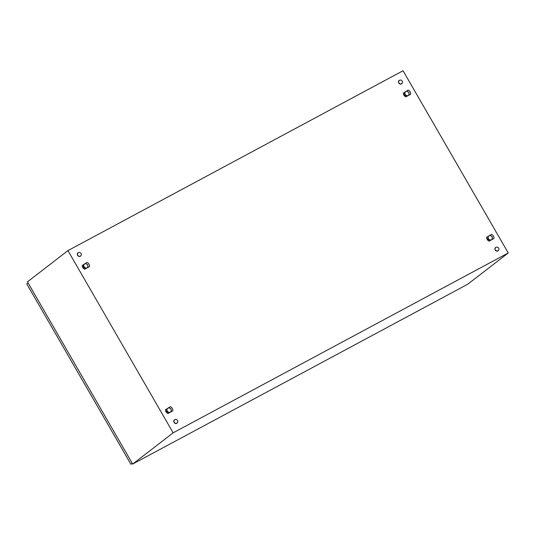 <?xml version="1.0" encoding="UTF-8"?>
<svg xmlns="http://www.w3.org/2000/svg" width="535" height="535" viewBox="0 0 535 535"><rect width="100%" height="100%" fill="white"/><g stroke="black" fill="none" stroke-linecap="round" stroke-linejoin="round"><path stroke-width="0.8" d="M67.945 250.607L403.042 70.747L508.25 252.968L173.146 432.828L67.945 250.607L27.472 281.838L132.68 464.059L173.146 432.828M132.68 464.059L467.784 284.199L508.25 252.968M486.689 236.951L486.649 237.54A3.691 3.317 52.3 0 0 486.716 238.162A3.691 3.317 52.3 0 0 486.897 238.797A3.691 3.317 52.3 0 0 487.184 239.412A3.691 3.317 52.3 0 0 487.572 239.974A3.691 3.317 52.3 0 0 488.04 240.456A3.691 3.317 52.3 0 0 488.615 240.87A3.691 3.317 52.3 0 0 489.09 241.111L493.925 238.516L493.965 237.928A3.691 3.317 52.3 0 0 493.905 237.306A3.691 3.317 52.3 0 0 493.725 236.671A3.691 3.317 52.3 0 0 493.437 236.055A3.691 3.317 52.3 0 0 493.049 235.494A3.691 3.317 52.3 0 0 492.581 235.019A3.691 3.317 52.3 0 0 492.006 234.597A3.691 3.317 52.3 0 0 491.525 234.357L487.793 236.577M165.549 409.322L165.516 409.904A3.691 3.317 52.3 0 0 165.576 410.532A3.691 3.317 52.3 0 0 165.756 411.168A3.691 3.317 52.3 0 0 166.044 411.783A3.691 3.317 52.3 0 0 166.432 412.338A3.691 3.317 52.3 0 0 166.9 412.819A3.691 3.317 52.3 0 0 167.475 413.234A3.691 3.317 52.3 0 0 167.957 413.481L172.792 410.887L172.825 410.298A3.691 3.317 52.3 0 0 172.765 409.67A3.691 3.317 52.3 0 0 172.584 409.034A3.691 3.317 52.3 0 0 172.297 408.426A3.691 3.317 52.3 0 0 171.909 407.864A3.691 3.317 52.3 0 0 171.441 407.382A3.691 3.317 52.3 0 0 170.866 406.968A3.691 3.317 52.3 0 0 170.384 406.727L166.652 408.941M403.403 92.695C403.276 94.581 404.079 95.966 405.804 96.855L410.639 94.26C410.766 92.374 409.97 90.983 408.238 90.101L404.507 92.314M82.263 265.059L82.223 265.648A3.691 3.317 52.3 0 0 82.29 266.276A3.691 3.317 52.3 0 0 82.464 266.911A3.691 3.317 52.3 0 0 82.758 267.52A3.691 3.317 52.3 0 0 83.146 268.082A3.691 3.317 52.3 0 0 83.607 268.563A3.691 3.317 52.3 0 0 84.182 268.978A3.691 3.317 52.3 0 0 84.664 269.219L89.499 266.624L89.539 266.035A3.691 3.317 52.3 0 0 89.472 265.413A3.691 3.317 52.3 0 0 89.298 264.778A3.691 3.317 52.3 0 0 89.011 264.163A3.691 3.317 52.3 0 0 88.623 263.608A3.691 3.317 52.3 0 0 88.155 263.126A3.691 3.317 52.3 0 0 87.579 262.712A3.691 3.317 52.3 0 0 87.098 262.464L83.366 264.685M408.238 90.101L406.734 91.084M405.804 96.855L406.934 96.206M406.493 96.2L404.587 94.969M404.507 94.829L404.433 92.675M410.639 94.26L408.399 95.417M406.974 96.2L408.379 95.451M170.384 406.727L167.983 408.165A2.287 2.053 52.3 0 0 168.117 411.97A2.287 2.053 52.3 0 0 171.26 410.285A2.287 2.053 52.3 0 0 167.983 408.165L166.813 408.82A2.635 2.374 52.3 0 0 166.813 408.827L166.907 411.355A2.635 2.374 52.3 0 0 166.907 411.361L169.087 412.766A2.635 2.374 52.3 0 0 169.093 412.766L171.187 411.649A2.635 2.374 52.3 0 0 171.187 411.642L171.093 409.114A2.635 2.374 52.3 0 0 171.093 409.108L168.913 407.697A2.635 2.374 52.3 0 0 168.906 407.697M167.957 413.481L169.087 412.833M168.645 412.826L166.739 411.596M166.659 411.455L166.579 409.302M172.792 410.887L170.545 412.044M169.12 412.826L170.525 412.077M87.098 262.464L85.593 263.447M84.664 269.219L85.794 268.57M85.359 268.563L83.453 267.339M83.373 267.199L83.293 265.039M89.499 266.624L87.258 267.788M85.834 268.57L87.238 267.814M491.525 234.357L490.027 235.34M489.09 241.111L490.227 240.462M489.786 240.456L487.88 239.225M487.8 239.085L487.719 236.931M493.925 238.516L491.685 239.68M490.261 240.462L491.665 239.707M402.246 81.093A2.107 1.899 -127.7 0 1 398.896 82.892A2.107 1.899 -127.7 0 1 402.246 81.093M401.792 83.707A2.107 1.899 -127.7 0 1 398.769 82.985A2.107 1.899 -127.7 0 1 399.224 80.37M177.54 420.497A2.107 1.899 -127.7 0 1 174.189 422.296A2.107 1.899 -127.7 0 1 177.54 420.497M177.092 423.111A2.107 1.899 -127.7 0 1 174.069 422.389A2.107 1.899 -127.7 0 1 174.517 419.774M81.106 253.463A2.107 1.899 -127.7 0 1 77.756 255.262A2.107 1.899 -127.7 0 1 81.106 253.463M80.658 256.078A2.107 1.899 -127.7 0 1 77.628 255.355A2.107 1.899 -127.7 0 1 78.083 252.741M498.68 248.133A2.107 1.899 -127.7 0 1 495.33 249.932A2.107 1.899 -127.7 0 1 498.68 248.133M498.232 250.741A2.107 1.899 -127.7 0 1 495.209 250.026A2.107 1.899 -127.7 0 1 495.657 247.411M132.346 463.477L130.901 464.253L26.75 283.851L28.054 282.848M130.901 464.253L132.212 463.243M84.697 263.909A2.287 2.053 52.3 0 0 86.971 267.854A2.287 2.053 52.3 0 0 84.697 263.909L83.527 264.564L83.614 267.099A2.635 2.374 52.3 0 0 83.62 267.099L85.801 268.51A2.635 2.374 52.3 0 0 85.807 268.51L87.894 267.386A2.635 2.374 52.3 0 0 87.9 267.38L87.807 264.852A2.635 2.374 52.3 0 0 87.807 264.845L85.627 263.441A2.635 2.374 52.3 0 0 85.62 263.441L84.697 263.909M83.373 267.286A2.635 2.374 52.3 0 0 83.38 267.286L83.279 264.751M87.894 267.386L85.56 268.697L83.38 267.286M171.187 411.649L168.846 412.953L166.666 411.549A2.635 2.374 52.3 0 0 166.666 411.549L166.572 409.014M489.124 235.801A2.287 2.053 52.3 0 0 489.257 239.6A2.287 2.053 52.3 0 0 492.401 237.914A2.287 2.053 52.3 0 0 489.124 235.801L487.953 236.45A2.635 2.374 52.3 0 0 487.953 236.457L488.04 238.984A2.635 2.374 52.3 0 0 488.047 238.991L490.227 240.402A2.635 2.374 52.3 0 0 490.234 240.402L492.327 239.279A2.635 2.374 52.3 0 0 492.327 239.272L492.233 236.744A2.635 2.374 52.3 0 0 492.233 236.737L490.053 235.333A2.635 2.374 52.3 0 0 490.047 235.333L489.124 235.801M487.8 239.172A2.635 2.374 52.3 0 0 487.806 239.178L487.706 236.644M492.327 239.279L489.986 240.589L487.806 239.178M405.831 91.538A2.287 2.053 52.3 0 0 408.111 95.491A2.287 2.053 52.3 0 0 407.978 91.686A2.287 2.053 52.3 0 0 405.831 91.538L404.667 92.194A2.635 2.374 52.3 0 0 404.667 92.201L404.754 94.728A2.635 2.374 52.3 0 0 404.761 94.735L406.941 96.139A2.635 2.374 52.3 0 0 406.948 96.139L409.034 95.023A2.635 2.374 52.3 0 0 409.041 95.016L408.947 92.488A2.635 2.374 52.3 0 0 408.947 92.481L406.76 91.07L405.831 91.538M409.034 95.023L406.7 96.327L404.513 94.922A2.635 2.374 52.3 0 0 404.513 94.922L404.42 92.388"/></g></svg>
